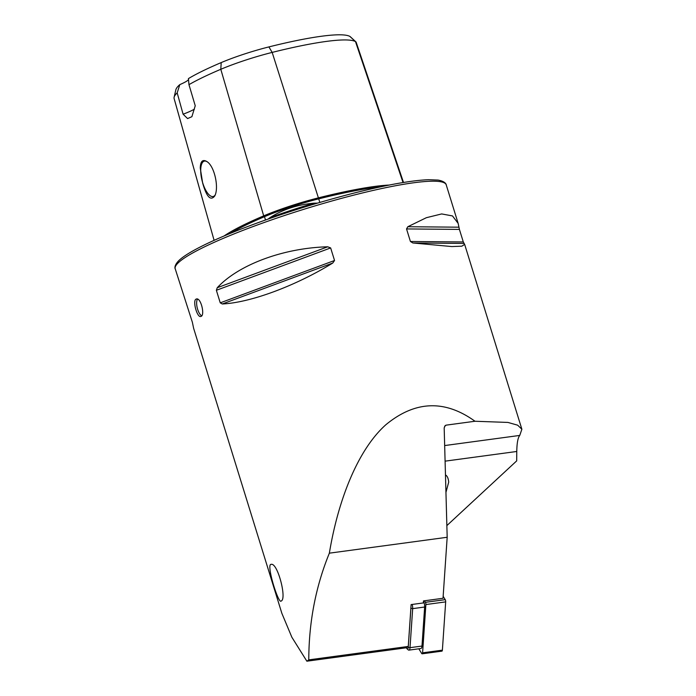 <?xml version="1.0" encoding="UTF-8"?>
<svg xmlns="http://www.w3.org/2000/svg" width="696" height="696" viewBox="0 0 696 696"><rect width="100%" height="100%" fill="white"/><g stroke="black" fill="none" stroke-linecap="round" stroke-linejoin="round"><path stroke-width="1.04" d="M306.866 661.2L308.78 659.869L408.265 646.445L406.36 647.767L306.866 661.2L291.85 637.214L281.854 613.315L193.619 328.268L192.374 322.283L175.201 268.752A141.862 18.748 -17.2 0 1 357.483 194.193A141.862 18.748 -17.2 0 1 446.223 184.858L458.159 223.416L452.478 215.925L441.673 213.933L426.37 217.7L407.821 226.731L406.534 228.932L410.423 241.486L412.85 242.974L451.774 246.558L461.848 246.184L464.65 244.374L463.301 241.956L459.412 229.402L458.159 223.416M446.858 525.611L516.693 460.882L516.771 451.478C516.919 443.004 517.911 437.654 519.755 435.426L521.878 429.241L517.659 425.186L507.941 422.428L474.994 421.254C444.84 399.513 415.155 400.652 385.949 424.664C358.344 449.137 338.317 498.954 329.356 553.172C315.723 586.537 308.867 622.102 308.78 659.869M281.575 600.805C286.656 597.351 277.417 562.359 271.144 564.369C265.959 563.647 277.843 602.571 280.94 601.213L281.575 600.805M327.729 246.793C283.568 247.95 238.624 264.611 217.248 287.726L216.369 290.284L220.249 302.838L222.276 303.978C250.412 302.673 295.356 286.021 332.758 263.045L334.541 260.495L330.652 247.941L327.729 246.793L217.248 287.726M195.941 299.202L196.403 298.993C200.935 297.288 205.337 315.897 200.779 316.471C197.281 317.941 192.435 301.098 195.941 299.202M445.466 474.907C447.276 475.925 448.346 478.326 448.694 482.119L445.953 492.403M408.265 646.445L411.118 604.589L423.342 602.945L423.481 600.918L443.021 598.273L447.18 537.268L444.178 427.857L445.31 425.491L446.188 425.143L444.613 426.248M188.572 79.544A27.022 3.576 -17.2 0 1 179.812 84.616A132.144 17.47 -17.2 0 0 175.87 89.723L174.122 97.231A136.042 17.983 -17.2 0 1 177.184 92.864L179.812 84.616M221.206 62.588L220.797 69.296A136.042 17.983 -17.2 0 0 188.964 84.66L188.425 78.605A132.144 17.47 -17.2 0 1 221.206 62.588A50.634 6.69 -17.2 0 1 268.908 46.91A132.144 17.47 -17.2 0 1 349.818 36.375L355.473 41.56L403.036 182.552M403.506 182.474L356.187 42.299A54.532 7.212 162.8 0 0 355.874 41.838L350.192 36.627A50.634 6.69 162.8 0 0 349.818 36.375M200.257 168.058L202.658 183.048C206.555 196.829 210.566 201.161 214.69 196.054C219.188 188.137 214.646 166.266 206.964 161.62C202.71 159.036 200.474 161.176 200.257 168.058M188.964 84.66L195.237 105.748L191.887 116.693L187.589 118.572L183.1 114.214L177.184 92.864M214.098 240.346L174.131 98.614A136.042 17.983 -17.2 0 1 174.122 97.231M224.095 235.97A139.922 18.496 -17.2 0 1 263.697 215.864A58.412 7.717 -17.2 0 1 318.725 197.777A139.922 18.496 -17.2 0 1 389.221 185.058M268.09 219.066L270.031 217.622C282.741 209.487 297.41 204.667 314.035 203.162L317.463 203.128M230.193 233.421A139.043 18.383 -17.2 0 1 264.506 216.674A0.905 0.539 -113 0 0 263.697 215.864L220.797 69.296A54.532 7.212 -17.2 0 1 272.171 52.409A136.042 17.983 -17.2 0 1 355.473 41.56A54.532 7.212 162.8 0 1 355.874 41.838M194.419 109.142A27.022 3.576 -17.2 0 1 183.1 114.214M207.243 161.829A18.235 6.925 -104.1 0 0 204.337 161.124A18.235 6.925 -104.1 0 0 202.754 183.013A18.235 6.925 -104.1 0 0 213.202 196.516A18.235 6.925 -104.1 0 0 215.134 195.019M201.683 315.801A9.005 3.419 75.9 0 1 197.281 308.032A9.005 3.419 75.9 0 1 197.525 299.132M474.994 421.254L446.188 425.143M329.356 553.172L447.18 537.268M412.145 604.459A4.507 1.636 82.3 0 1 412.676 608.643L410.014 647.672A4.507 1.636 82.3 0 1 408.9 650.134A4.507 1.636 82.3 0 1 408.221 649.864L406.995 648.776A3.149 1.148 -97.7 0 0 408.248 647.237L410.91 608.208A3.149 1.148 -97.7 0 0 410.918 607.504M423.455 601.361L423.499 601.44A4.507 1.636 82.3 0 1 424.647 607.025L421.985 646.053A4.507 1.636 82.3 0 1 420.88 648.515L408.9 650.134M406.307 647.776L406.655 648.35A3.149 1.148 -97.7 0 0 406.995 648.776M443.161 596.298L445.214 599.648A1.801 0.652 82.3 0 1 445.675 601.883L442.378 650.16A1.801 0.652 82.3 0 1 441.943 651.143L422.15 653.814A1.801 0.652 82.3 0 1 421.68 653.466L418.809 648.794M424.482 600.779L425.43 602.318A1.801 0.652 82.3 0 1 425.882 604.554L422.594 652.831A1.801 0.652 82.3 0 1 422.15 653.814M516.771 451.478L445.092 461.152M265.481 219.988L264.506 216.674A57.533 7.604 -17.2 0 1 318.707 198.856A139.043 18.383 -17.2 0 1 380.486 186.859M268.908 46.91L272.171 52.409L319.847 202.423M270.031 217.622A102.425 13.537 -17.2 0 1 314.035 203.162M463.962 243.435L412.85 242.974M463.301 241.956L410.423 241.486M459.412 229.402L406.534 228.932M458.934 227.183L407.821 226.731M330.652 247.941L216.369 290.284M334.541 260.495L220.249 302.838M332.758 263.045L222.276 303.978M519.755 435.426L444.666 445.562M424.647 607.025L412.676 608.643L410.91 608.208M408.248 647.237L410.014 647.672L421.985 646.053M425.43 602.318L445.214 599.648M425.882 604.554L445.675 601.883M422.594 652.831L442.378 650.16M464.65 244.374L521.878 429.241M175.201 268.752C175.105 268.926 173.522 265.663 179.368 260.078C182.726 257.041 187.894 253.622 194.863 249.82C206.094 243.696 220.902 237.014 239.293 229.758C276.416 215.308 315.384 202.893 356.195 192.522C387.942 184.623 412.067 180.351 428.553 179.707L437.949 180.064C445.875 181.378 446.397 184.953 446.223 184.858"/></g></svg>
